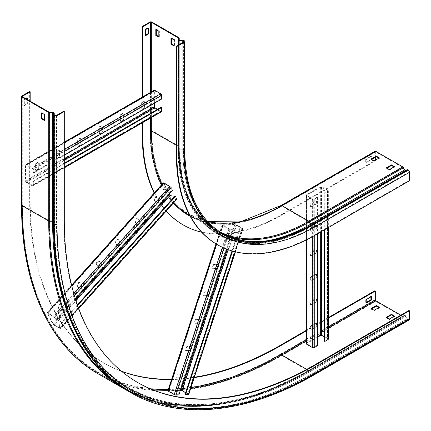 <?xml version="1.0" encoding="UTF-8"?>
<svg xmlns="http://www.w3.org/2000/svg" width="431" height="431" viewBox="0 0 431 431"><rect width="100%" height="100%" fill="white"/><g stroke="black" fill="none" stroke-linecap="round" stroke-linejoin="round"><path stroke-width="0.32" stroke-dasharray="2.15 1.62" d="M142.252 97.137L142.252 122.851M142.769 96.835L142.769 122.549M154.174 193.05A195.981 113.148 120 0 0 166.194 211.088M183.1 224.863A195.981 113.148 120 0 0 280.829 215.01L374.803 160.752L375.326 161.054L375.326 160.203M154.417 192.781A195.981 113.148 120 0 0 166.323 210.942M201.611 232.201A195.981 113.148 120 0 0 281.351 215.306L375.326 161.054M374.803 160.752L374.803 151.852A1.347 0.776 60 0 1 375.083 151.233M375.326 157.299L375.326 152.148A0.614 0.356 60 0 1 375.757 151.901L402.737 167.476A0.614 0.356 60 0 1 403.071 167.848L404.224 170.105A1.654 0.954 -120 0 0 405.948 171.182L407.36 170.369A0.921 0.528 60 0 1 407.823 170.412L408.065 170.552A1.223 0.706 60 0 1 408.933 172.055L408.933 180.454L409.45 180.756M149.956 22.035L149.956 130.545A1.347 0.776 180 0 1 151.863 130.545L178.843 146.125A1.347 0.776 180 0 1 179.237 146.675A1.347 0.776 180 0 1 179.231 146.739L179.01 148.205A0.921 0.528 0 0 0 179.005 148.248A0.921 0.528 0 0 0 179.926 148.781A186.219 107.513 120 0 0 311.602 224.804L405.576 170.547A0.921 0.528 -120 0 0 405.576 170.547L406.993 169.733L407.36 170.369L313.385 224.621A0.921 0.528 60 0 1 313.849 224.67L408.065 170.552M217.224 244.566A195.981 113.148 120 0 0 314.953 234.712L408.933 180.454M311.376 225.467A1.654 0.954 -120 0 0 311.974 225.44L405.948 171.182L405.576 170.547L311.602 224.804L405.576 170.547M378.833 158.177L379.35 158.479L374.156 161.48L371.123 159.729L371.646 159.427M393.988 166.926L394.51 167.228L389.312 170.229L386.284 168.478L386.801 168.176M371.425 156.55L366.231 159.551L366.231 163.053L371.425 160.052L371.425 156.55L370.908 156.254L370.908 159.75L365.709 162.751L365.709 159.249L370.908 156.254M176.376 145.295L178.321 146.421A0.614 0.356 180 0 1 178.499 146.702L178.278 148.167A1.654 0.954 0 0 0 178.272 148.248A1.654 0.954 0 0 0 179.926 149.201A186.742 107.815 120 0 0 311.974 225.44L407.36 170.369M156.324 29.707L156.324 29.109L159.357 30.86L159.357 36.861L158.834 36.56M171.484 38.461L171.484 37.858L174.512 39.609L174.512 45.611L173.995 45.309M145.586 35.062L145.064 35.358L145.064 29.356L148.097 27.611L148.097 28.209M370.908 159.75L371.425 160.052M365.709 162.751L366.231 163.053M365.709 159.249L366.231 159.551M148.097 27.611L148.614 27.907M145.064 35.358L145.586 35.66M145.064 29.356L145.586 29.658M174.512 39.609L173.995 39.911M171.484 37.858L170.962 38.16M174.512 45.611L173.995 45.912M159.357 30.86L158.834 31.161M156.324 29.109L155.806 29.41M159.357 36.861L158.834 37.158M389.312 169.625L389.312 170.229M386.284 167.88L386.284 168.478M394.51 166.63L394.51 167.228M374.156 160.876L374.156 161.48M371.123 159.125L371.123 159.729M379.35 157.875L379.35 158.479M161.129 95.089L32.772 169.2L32.772 172.853L161.129 98.742L161.129 95.089A0.614 0.356 -120 0 0 160.698 94.341L154.81 90.941A0.614 0.356 -120 0 0 154.373 91.194L154.373 103.241M32.772 172.853L33.289 173.149L33.289 169.502A1.347 0.776 -120 0 0 32.336 167.848L26.447 164.448A1.347 0.776 -120 0 0 25.774 164.383A1.347 0.776 -120 0 0 25.494 164.998L25.494 180.799A1.347 0.776 -120 0 0 26.447 182.453L32.336 185.853A1.347 0.776 -120 0 0 33.009 185.917A1.347 0.776 -120 0 0 33.289 185.303L33.289 181.65L32.772 181.354L32.772 185.001A0.614 0.356 -120 0 1 32.336 185.255L26.447 181.85A0.614 0.356 -120 0 1 26.016 181.101L26.016 165.299A0.614 0.356 -120 0 1 26.447 165.051L32.336 168.451A0.614 0.356 -120 0 1 32.772 169.2M154.136 90.273A1.347 0.776 -120 0 0 153.856 90.893L153.856 106.694A1.347 0.776 -120 0 0 154.81 108.343L160.698 111.742A1.347 0.776 -120 0 0 161.372 111.812M157.536 109.318L160.698 111.144A0.614 0.356 -120 0 0 161.129 110.896L161.129 107.244M64.3 163.15L32.772 181.354M64.3 163.748L33.289 181.65M120.077 116.295A2.144 1.239 -60 0 1 121.014 114.14A2.144 1.239 -60 0 1 122.663 113.563A2.144 1.239 -60 0 1 123.11 114.544L123.11 118.547A2.144 1.239 -60 0 1 122.172 120.702A2.144 1.239 -60 0 1 120.518 121.278A2.144 1.239 -60 0 1 120.077 120.297L120.077 116.295L120.599 116.596L120.599 120.594A2.144 1.239 120 0 0 121.041 121.574A2.144 1.239 120 0 0 122.695 121.003A2.144 1.239 120 0 0 123.627 118.843L123.627 114.845A2.144 1.239 120 0 0 123.185 113.865A2.144 1.239 120 0 0 121.531 114.436A2.144 1.239 120 0 0 120.599 116.596M141.298 104.043A2.144 1.239 -60 0 1 142.23 101.888A2.144 1.239 -60 0 1 143.884 101.312A2.144 1.239 -60 0 1 144.326 102.292L144.326 106.295A2.144 1.239 -60 0 1 143.394 108.45A2.144 1.239 -60 0 1 141.74 109.027A2.144 1.239 -60 0 1 141.298 108.041L141.298 104.043L141.815 104.345L141.815 108.343A2.144 1.239 120 0 0 142.262 109.323A2.144 1.239 120 0 0 143.911 108.752A2.144 1.239 120 0 0 144.848 106.592L144.848 102.594A2.144 1.239 120 0 0 144.407 101.614A2.144 1.239 120 0 0 142.753 102.185A2.144 1.239 120 0 0 141.815 104.345M98.855 128.546A2.144 1.239 -60 0 1 99.793 126.391A2.144 1.239 -60 0 1 101.447 125.814A2.144 1.239 -60 0 1 101.888 126.795L101.888 130.798A2.144 1.239 -60 0 1 100.951 132.953A2.144 1.239 -60 0 1 99.302 133.529A2.144 1.239 -60 0 1 98.855 132.549L98.855 128.546L99.378 128.847L99.378 132.845A2.144 1.239 120 0 0 99.82 133.825A2.144 1.239 120 0 0 101.474 133.254A2.144 1.239 120 0 0 102.406 131.094L102.406 127.097A2.144 1.239 120 0 0 101.964 126.116A2.144 1.239 120 0 0 100.31 126.687A2.144 1.239 120 0 0 99.378 128.847M77.639 140.797A2.144 1.239 -60 0 1 78.571 138.642A2.144 1.239 -60 0 1 80.225 138.065A2.144 1.239 -60 0 1 80.667 139.046L80.667 143.049A2.144 1.239 -60 0 1 79.735 145.204A2.144 1.239 -60 0 1 78.081 145.78A2.144 1.239 -60 0 1 77.639 144.8L77.639 140.797L78.156 141.099L78.156 145.096A2.144 1.239 120 0 0 78.598 146.077A2.144 1.239 120 0 0 80.252 145.506A2.144 1.239 120 0 0 81.19 143.345L81.19 139.348A2.144 1.239 120 0 0 80.742 138.367A2.144 1.239 120 0 0 79.094 138.938A2.144 1.239 120 0 0 78.156 141.099M56.418 153.048A2.144 1.239 -60 0 1 57.35 150.893A2.144 1.239 -60 0 1 59.004 150.317A2.144 1.239 -60 0 1 59.446 151.297L59.446 155.3A2.144 1.239 -60 0 1 58.514 157.455A2.144 1.239 -60 0 1 56.86 158.032A2.144 1.239 -60 0 1 56.418 157.051L56.418 153.048L56.935 153.35L56.935 157.347A2.144 1.239 120 0 0 57.382 158.328A2.144 1.239 120 0 0 59.031 157.757A2.144 1.239 120 0 0 59.968 155.596L59.968 151.599A2.144 1.239 120 0 0 59.521 150.618A2.144 1.239 120 0 0 57.873 151.189A2.144 1.239 120 0 0 56.935 153.35M35.197 165.299A2.144 1.239 -60 0 1 36.134 163.144A2.144 1.239 -60 0 1 37.783 162.568A2.144 1.239 -60 0 1 38.23 163.548L38.23 167.551A2.144 1.239 -60 0 1 37.292 169.706A2.144 1.239 -60 0 1 35.638 170.283A2.144 1.239 -60 0 1 35.197 169.302L35.197 165.299L35.714 165.601L35.714 169.599A2.144 1.239 120 0 0 36.161 170.579A2.144 1.239 120 0 0 37.809 170.008A2.144 1.239 120 0 0 38.747 167.848L38.747 163.85A2.144 1.239 120 0 0 38.305 162.87A2.144 1.239 120 0 0 36.651 163.441A2.144 1.239 120 0 0 35.714 165.601M64.3 155.246L33.289 173.149M161.129 98.742L161.652 99.044M316.904 197.182L313.741 199.003L313.741 347.224L316.904 345.398L316.904 197.182L317.426 197.479L314.264 199.305A1.347 0.776 180 0 1 312.356 199.305L306.468 195.906A1.347 0.776 180 0 1 306.075 195.356A1.347 0.776 180 0 1 306.468 194.807L320.152 186.903A1.347 0.776 180 0 1 322.059 186.903L327.948 190.303A1.347 0.776 180 0 1 328.341 190.858A1.347 0.776 180 0 1 327.948 191.407L324.785 193.228L324.268 192.932L324.268 216.34M313.741 199.003A0.614 0.356 180 0 1 312.879 199.003L306.985 195.604A0.614 0.356 180 0 1 306.985 195.103L320.669 187.205A0.614 0.356 180 0 1 321.537 187.205L327.425 190.604A0.614 0.356 180 0 1 327.425 191.105L324.268 192.932M313.741 347.224A0.614 0.356 180 0 1 312.879 347.224L306.985 343.825A0.614 0.356 180 0 1 306.985 343.324L317.426 337.301M316.904 345.398L317.426 345.7M306.075 343.572A1.347 0.776 180 0 1 306.468 343.022L320.152 335.124A1.347 0.776 180 0 1 322.059 335.124L327.948 338.524A1.347 0.776 180 0 1 328.341 339.073M324.268 336.999L327.425 338.825A0.614 0.356 180 0 1 327.425 339.321L324.268 341.147M324.268 217.493L324.268 229.933M324.785 193.228L324.785 216.039M324.785 217.192L324.785 229.637M311.575 230.86A2.144 1.239 -60 0 1 310.503 230.968A2.144 1.239 -60 0 1 310.18 229.249A2.144 1.239 -60 0 1 311.575 227.358L315.039 225.359A2.144 1.239 -60 0 1 316.112 225.251A2.144 1.239 -60 0 1 316.44 226.97A2.144 1.239 -60 0 1 315.039 228.861L311.575 230.86L312.098 231.161L315.562 229.157A2.144 1.239 120 0 0 316.963 227.272A2.144 1.239 120 0 0 316.634 225.553A2.144 1.239 120 0 0 315.562 225.661L312.098 227.66A2.144 1.239 120 0 0 310.697 229.551A2.144 1.239 120 0 0 311.026 231.264A2.144 1.239 120 0 0 312.098 231.161M311.575 206.357A2.144 1.239 -60 0 1 310.503 206.465A2.144 1.239 -60 0 1 310.18 204.747A2.144 1.239 -60 0 1 311.575 202.856L315.039 200.857A2.144 1.239 -60 0 1 316.112 200.749A2.144 1.239 -60 0 1 316.44 202.468A2.144 1.239 -60 0 1 315.039 204.359L311.575 206.357L312.098 206.659L315.562 204.655A2.144 1.239 120 0 0 316.963 202.769A2.144 1.239 120 0 0 316.634 201.051A2.144 1.239 120 0 0 315.562 201.158L312.098 203.157A2.144 1.239 120 0 0 310.697 205.043A2.144 1.239 120 0 0 311.026 206.761A2.144 1.239 120 0 0 312.098 206.659M311.575 255.362A2.144 1.239 -60 0 1 310.503 255.47A2.144 1.239 -60 0 1 310.18 253.751A2.144 1.239 -60 0 1 311.575 251.86L315.039 249.861A2.144 1.239 -60 0 1 316.112 249.754A2.144 1.239 -60 0 1 316.44 251.472A2.144 1.239 -60 0 1 315.039 253.363L311.575 255.362L312.098 255.664L315.562 253.665A2.144 1.239 120 0 0 316.963 251.774A2.144 1.239 120 0 0 316.634 250.055A2.144 1.239 120 0 0 315.562 250.163L312.098 252.162A2.144 1.239 120 0 0 310.697 254.053A2.144 1.239 120 0 0 311.026 255.772A2.144 1.239 120 0 0 312.098 255.664M311.575 279.864A2.144 1.239 -60 0 1 310.503 279.972A2.144 1.239 -60 0 1 310.18 278.254A2.144 1.239 -60 0 1 311.575 276.368L315.039 274.364A2.144 1.239 -60 0 1 316.112 274.261A2.144 1.239 -60 0 1 316.44 275.975A2.144 1.239 -60 0 1 315.039 277.866L311.575 279.864L312.098 280.166L315.562 278.167A2.144 1.239 120 0 0 316.963 276.276A2.144 1.239 120 0 0 316.634 274.558A2.144 1.239 120 0 0 315.562 274.666L312.098 276.664A2.144 1.239 120 0 0 310.697 278.555A2.144 1.239 120 0 0 311.026 280.274A2.144 1.239 120 0 0 312.098 280.166M311.575 304.367A2.144 1.239 -60 0 1 310.503 304.475A2.144 1.239 -60 0 1 310.18 302.756A2.144 1.239 -60 0 1 311.575 300.87L315.039 298.866A2.144 1.239 -60 0 1 316.112 298.764A2.144 1.239 -60 0 1 316.44 300.482A2.144 1.239 -60 0 1 315.039 302.368L311.575 304.367L312.098 304.669L315.562 302.67A2.144 1.239 120 0 0 316.963 300.779A2.144 1.239 120 0 0 316.634 299.06A2.144 1.239 120 0 0 315.562 299.168L312.098 301.167A2.144 1.239 120 0 0 310.697 303.058A2.144 1.239 120 0 0 311.026 304.776A2.144 1.239 120 0 0 312.098 304.669M311.575 328.875A2.144 1.239 -60 0 1 310.503 328.977A2.144 1.239 -60 0 1 310.18 327.258A2.144 1.239 -60 0 1 311.575 325.373L315.039 323.374A2.144 1.239 -60 0 1 316.112 323.266A2.144 1.239 -60 0 1 316.44 324.985A2.144 1.239 -60 0 1 315.039 326.87L311.575 328.875L312.098 329.171L315.562 327.172A2.144 1.239 120 0 0 316.963 325.281A2.144 1.239 120 0 0 316.634 323.568A2.144 1.239 120 0 0 315.562 323.67L312.098 325.669A2.144 1.239 120 0 0 310.697 327.56A2.144 1.239 120 0 0 311.026 329.279A2.144 1.239 120 0 0 312.098 329.171M317.426 197.479L317.426 220.289M317.426 221.442L317.426 233.888M374.803 290.769L374.803 299.669A1.347 0.776 -120 0 0 375.757 301.317L402.532 316.78A1.347 0.776 -120 0 0 403.206 316.844L404.655 315.977A0.921 0.528 60 0 1 404.661 315.977A0.921 0.528 60 0 1 405.118 316.02A0.921 0.528 60 0 1 405.582 316.51L406.961 318.929A1.654 0.954 -120 0 0 407.796 319.818L408.065 319.969A1.961 1.131 -120 0 0 409.046 320.066M400.787 315.169L402.532 316.176A0.614 0.356 -120 0 0 402.84 316.209L404.283 315.341A1.654 0.954 60 0 1 404.294 315.341A1.654 0.954 60 0 1 405.118 315.422A1.654 0.954 60 0 1 405.954 316.306L407.333 318.724A0.921 0.528 -120 0 0 407.796 319.215L408.065 319.371A1.223 0.706 -120 0 0 408.674 319.43A1.223 0.706 -120 0 0 408.933 318.87L408.933 310.471M21.943 95.941L21.943 204.456A366.118 211.379 120 0 0 280.829 353.926A1.347 0.776 -120 0 0 281.782 355.575L308.558 371.032A1.347 0.776 -120 0 0 309.232 371.102L403.211 316.839A1.347 0.776 -120 0 0 403.211 316.839L402.84 316.209L310.309 369.599A1.654 0.954 60 0 1 310.32 369.593A1.654 0.954 60 0 1 311.144 369.674A1.654 0.954 60 0 1 311.979 370.563L405.954 316.306L311.608 370.768L312.987 373.187A1.654 0.954 -120 0 0 313.822 374.07L314.091 374.227A1.961 1.131 -120 0 0 315.072 374.323M306.075 330.448L328.341 317.593M306.075 331.051L328.341 318.191M30.175 101.193L30.175 200.302A355.219 205.086 120 0 0 103.742 362.918A355.219 205.086 120 0 0 121.628 371.344M171.538 379.539A355.219 205.086 120 0 0 194.252 377.615M29.653 91.491L29.653 200.006A355.219 205.086 120 0 0 103.224 362.616A355.219 205.086 120 0 0 121.391 371.15M171.64 379.226A355.219 205.086 120 0 0 194.386 377.217M63.777 111.193L63.777 219.708A355.219 205.086 120 0 0 137.349 382.319A355.219 205.086 120 0 0 137.608 382.469M42.082 113.17L42.082 112.566L45.115 114.317L45.115 120.319L44.592 120.017M25.93 98.742L24.325 99.669L24.325 105.665L27.358 103.919L27.358 99.566M371.646 308.844L371.123 309.146L374.156 310.896L379.35 307.896L378.833 307.594M386.801 317.599L386.284 317.895L389.312 319.646L394.51 316.645L393.988 316.343M370.908 296.867L370.908 296.269L365.709 299.27L365.709 302.767L366.231 302.47M26.841 98.214L26.841 97.616L23.807 99.367L23.807 105.369L26.841 103.618L26.841 99.265M370.908 296.269L371.425 296.571M365.709 302.767L366.231 303.068M365.709 299.27L366.231 299.567M26.841 103.618L27.358 103.919M26.841 97.616L27.358 97.918M23.807 105.369L24.325 105.665M23.807 99.367L24.325 99.669M394.51 316.645L394.51 316.047M389.312 319.646L389.312 319.048M386.284 317.895L386.284 317.297M379.35 307.896L379.35 307.292M374.156 310.896L374.156 310.293M371.123 309.146L371.123 308.548M44.592 120.621L45.115 120.319M44.592 114.619L45.115 114.317M41.565 112.868L42.082 112.566M172.007 189.904L170.671 187.366L54.338 317.173L55.674 319.71L172.007 189.904L172.529 190.206L171.193 187.668A1.347 0.377 -138.1 0 0 169.836 186.354M170.671 187.366L163.893 183.31L169.701 194.451L176.204 198.449L176.457 198.352L175.121 195.814L176.974 198.653A1.347 0.377 -138.1 0 1 177.028 198.998A1.347 0.377 -138.1 0 1 176.424 198.863L60.092 328.67A1.347 0.377 -138.1 0 0 60.69 328.805A1.347 0.377 -138.1 0 0 60.642 328.454L59.306 325.917L58.783 325.62L59.871 328.255L53.369 324.257L47.561 313.116L54.338 317.173M55.674 319.71L56.192 320.012L54.856 317.475A1.347 0.377 -138.1 0 0 53.503 316.16L47.615 312.755A1.347 0.377 -138.1 0 0 47.011 312.626A1.347 0.377 -138.1 0 0 47.065 312.971L52.846 323.956A1.347 0.377 -138.1 0 0 54.204 325.27L60.092 328.67M163.947 182.954A1.347 0.377 -138.1 0 0 163.344 182.819A1.347 0.377 -138.1 0 0 163.397 183.17L169.178 194.149A1.347 0.377 -138.1 0 0 170.536 195.464L176.424 198.863M77.391 304.862L58.783 325.62M77.612 305.493L59.306 325.917M134.941 221.426A2.144 1.239 -60 0 1 135.447 218.964A2.144 1.239 -60 0 1 137.387 218.038A2.144 1.239 -60 0 1 137.688 218.361L139.154 221.141A2.144 1.239 -60 0 1 138.647 223.608A2.144 1.239 -60 0 1 136.708 224.529A2.144 1.239 -60 0 1 136.406 224.206L134.941 221.426L135.463 221.728L136.923 224.508A2.144 1.239 120 0 0 137.23 224.831A2.144 1.239 120 0 0 139.17 223.91A2.144 1.239 120 0 0 139.671 221.442L138.211 218.662A2.144 1.239 120 0 0 137.909 218.339A2.144 1.239 120 0 0 135.964 219.266A2.144 1.239 120 0 0 135.463 221.728M154.174 199.968A2.144 1.239 -60 0 1 154.681 197.506A2.144 1.239 -60 0 1 156.62 196.579A2.144 1.239 -60 0 1 156.922 196.902L158.387 199.682A2.144 1.239 -60 0 1 157.881 202.15A2.144 1.239 -60 0 1 155.941 203.071A2.144 1.239 -60 0 1 155.639 202.748L154.174 199.968L154.691 200.27L156.157 203.049A2.144 1.239 120 0 0 156.458 203.373A2.144 1.239 120 0 0 158.403 202.446A2.144 1.239 120 0 0 158.904 199.984L157.439 197.204A2.144 1.239 120 0 0 157.137 196.881A2.144 1.239 120 0 0 155.198 197.802A2.144 1.239 120 0 0 154.691 200.27M115.713 242.885A2.144 1.239 -60 0 1 116.214 240.423A2.144 1.239 -60 0 1 118.153 239.496A2.144 1.239 -60 0 1 118.455 239.819L119.92 242.599A2.144 1.239 -60 0 1 119.419 245.067A2.144 1.239 -60 0 1 117.474 245.993A2.144 1.239 -60 0 1 117.173 245.665L115.713 242.885L116.23 243.186L117.695 245.966A2.144 1.239 120 0 0 117.997 246.29A2.144 1.239 120 0 0 119.937 245.368A2.144 1.239 120 0 0 120.443 242.901L118.978 240.121A2.144 1.239 120 0 0 118.676 239.798A2.144 1.239 120 0 0 116.736 240.724A2.144 1.239 120 0 0 116.23 243.186M96.479 264.348A2.144 1.239 -60 0 1 96.98 261.881A2.144 1.239 -60 0 1 98.925 260.954A2.144 1.239 -60 0 1 99.227 261.278L100.687 264.063A2.144 1.239 -60 0 1 100.186 266.525A2.144 1.239 -60 0 1 98.246 267.452A2.144 1.239 -60 0 1 97.945 267.128L96.479 264.348L96.997 264.645L98.462 267.425A2.144 1.239 120 0 0 98.764 267.748A2.144 1.239 120 0 0 100.703 266.827A2.144 1.239 120 0 0 101.21 264.359L99.744 261.579A2.144 1.239 120 0 0 99.442 261.256A2.144 1.239 120 0 0 97.503 262.183A2.144 1.239 120 0 0 96.997 264.645M77.246 285.807A2.144 1.239 -60 0 1 77.752 283.339A2.144 1.239 -60 0 1 79.692 282.418A2.144 1.239 -60 0 1 79.994 282.741L81.459 285.521A2.144 1.239 -60 0 1 80.953 287.983A2.144 1.239 -60 0 1 79.013 288.91A2.144 1.239 -60 0 1 78.711 288.587L77.246 285.807L77.763 286.103L79.229 288.883A2.144 1.239 120 0 0 79.53 289.206A2.144 1.239 120 0 0 81.475 288.285A2.144 1.239 120 0 0 81.976 285.818L80.511 283.038A2.144 1.239 120 0 0 80.209 282.714A2.144 1.239 120 0 0 78.27 283.641A2.144 1.239 120 0 0 77.763 286.103M58.013 307.265A2.144 1.239 -60 0 1 58.519 304.798A2.144 1.239 -60 0 1 60.459 303.877A2.144 1.239 -60 0 1 60.76 304.2L62.226 306.98A2.144 1.239 -60 0 1 61.719 309.442A2.144 1.239 -60 0 1 59.78 310.368A2.144 1.239 -60 0 1 59.478 310.045L58.013 307.265L58.535 307.562L60.001 310.342A2.144 1.239 120 0 0 60.302 310.67A2.144 1.239 120 0 0 62.242 309.744A2.144 1.239 120 0 0 62.743 307.276L61.283 304.496A2.144 1.239 120 0 0 60.981 304.173A2.144 1.239 120 0 0 59.036 305.1A2.144 1.239 120 0 0 58.535 307.562M75.333 298.656L56.192 320.012M232.6 229.001L229.739 229.114L175.487 394.764L178.353 394.651L232.6 229.001L233.123 229.303L230.256 229.416A1.347 0.377 -161.9 0 1 228.441 228.899L222.552 225.499A1.347 0.377 -161.9 0 1 222.132 225.041A1.347 0.377 -161.9 0 1 222.461 224.912L234.863 224.432A1.347 0.377 -161.9 0 1 236.678 224.944L242.572 228.349A1.347 0.377 -161.9 0 1 242.987 228.802A1.347 0.377 -161.9 0 1 242.658 228.931L239.792 229.044L239.275 228.742L232.013 250.917M229.739 229.114L222.832 225.273L235.385 224.729L242.098 228.365L239.275 228.742M175.487 394.764L168.586 390.922L180.363 390.411M178.353 394.651L178.876 394.952M167.885 390.696A1.347 0.377 -161.9 0 1 168.214 390.561L180.616 390.082A1.347 0.377 -161.9 0 1 182.432 390.599L188.32 393.999A1.347 0.377 -161.9 0 1 188.74 394.451M185.578 392.706L188.04 394.22L185.028 394.392M239.792 229.044L232.578 251.084M212.817 268.324A2.144 1.239 -60 0 1 212.386 268.227A2.144 1.239 -60 0 1 212.214 266.083A2.144 1.239 -60 0 1 214.099 264.413L217.24 264.289A2.144 1.239 -60 0 1 217.671 264.392A2.144 1.239 -60 0 1 217.838 266.536A2.144 1.239 -60 0 1 215.958 268.201L212.817 268.324L213.334 268.626L216.475 268.502A2.144 1.239 120 0 0 218.361 266.832A2.144 1.239 120 0 0 218.188 264.688A2.144 1.239 120 0 0 217.757 264.591L214.616 264.715A2.144 1.239 120 0 0 212.736 266.38A2.144 1.239 120 0 0 212.903 268.524A2.144 1.239 120 0 0 213.334 268.626M221.787 240.94A2.144 1.239 -60 0 1 221.356 240.843A2.144 1.239 -60 0 1 221.184 238.699A2.144 1.239 -60 0 1 223.064 237.028L226.205 236.905A2.144 1.239 -60 0 1 226.636 237.007A2.144 1.239 -60 0 1 226.808 239.151A2.144 1.239 -60 0 1 224.923 240.816L221.787 240.94L222.304 241.241L225.445 241.118A2.144 1.239 120 0 0 227.326 239.447A2.144 1.239 120 0 0 227.159 237.303A2.144 1.239 120 0 0 226.728 237.206L223.587 237.33A2.144 1.239 120 0 0 221.701 238.995A2.144 1.239 120 0 0 221.873 241.139A2.144 1.239 120 0 0 222.304 241.241M203.847 295.709A2.144 1.239 -60 0 1 203.416 295.612A2.144 1.239 -60 0 1 203.249 293.468A2.144 1.239 -60 0 1 205.129 291.798L208.27 291.674A2.144 1.239 -60 0 1 208.701 291.776A2.144 1.239 -60 0 1 208.873 293.92A2.144 1.239 -60 0 1 206.988 295.585L203.847 295.709L204.369 296.011L207.51 295.887A2.144 1.239 120 0 0 209.391 294.217A2.144 1.239 120 0 0 209.218 292.078A2.144 1.239 120 0 0 208.787 291.976L205.652 292.099A2.144 1.239 120 0 0 203.766 293.764A2.144 1.239 120 0 0 203.938 295.908A2.144 1.239 120 0 0 204.369 296.011M194.882 323.094A2.144 1.239 -60 0 1 194.451 322.997A2.144 1.239 -60 0 1 194.279 320.853A2.144 1.239 -60 0 1 196.164 319.182L199.3 319.059A2.144 1.239 -60 0 1 199.731 319.161A2.144 1.239 -60 0 1 199.903 321.305A2.144 1.239 -60 0 1 198.023 322.975L194.882 323.094L195.399 323.395L198.54 323.272A2.144 1.239 120 0 0 200.42 321.601A2.144 1.239 120 0 0 200.253 319.463A2.144 1.239 120 0 0 199.822 319.36L196.681 319.484A2.144 1.239 120 0 0 194.801 321.154A2.144 1.239 120 0 0 194.968 323.293A2.144 1.239 120 0 0 195.399 323.395M185.912 350.478A2.144 1.239 -60 0 1 185.481 350.381A2.144 1.239 -60 0 1 185.314 348.237A2.144 1.239 -60 0 1 187.194 346.567L190.335 346.443A2.144 1.239 -60 0 1 190.766 346.546A2.144 1.239 -60 0 1 190.933 348.69A2.144 1.239 -60 0 1 189.053 350.36L185.912 350.478L186.434 350.78L189.57 350.656A2.144 1.239 120 0 0 191.456 348.986A2.144 1.239 120 0 0 191.283 346.847A2.144 1.239 120 0 0 190.852 346.745L187.711 346.869A2.144 1.239 120 0 0 185.831 348.539A2.144 1.239 120 0 0 186.003 350.678A2.144 1.239 120 0 0 186.434 350.78M176.947 377.863A2.144 1.239 -60 0 1 176.516 377.766A2.144 1.239 -60 0 1 176.344 375.622A2.144 1.239 -60 0 1 178.224 373.952L181.365 373.828A2.144 1.239 -60 0 1 181.796 373.93A2.144 1.239 -60 0 1 181.968 376.074A2.144 1.239 -60 0 1 180.083 377.745L176.947 377.863L177.464 378.165L180.605 378.041A2.144 1.239 120 0 0 182.485 376.376A2.144 1.239 120 0 0 182.318 374.232A2.144 1.239 120 0 0 181.887 374.13L178.746 374.253A2.144 1.239 120 0 0 176.861 375.924A2.144 1.239 120 0 0 177.033 378.062A2.144 1.239 120 0 0 177.464 378.165M233.123 229.303L226.641 249.096M280.829 215.01L281.351 215.306M403.464 167.691L309.092 222.105L310.25 224.357A1.654 0.954 -120 0 0 310.913 225.197M404.623 169.949L310.25 224.357A186.634 107.755 120 0 1 178.278 148.167L178.278 45.088L178.272 148.248C176.134 231.248 241.166 268.793 311.974 225.44L313.385 224.621C277.623 244.625 247.028 247.685 221.615 233.807A184.468 106.505 120 0 0 313.849 224.67L407.823 170.412M315.476 235.008L314.953 234.712M179.926 44.134L179.926 149.201L182.76 149.201A0.921 0.528 180 0 1 183.407 149.358L183.649 149.498A184.468 106.505 120 0 0 221.857 233.947A184.468 106.505 120 0 0 314.091 224.81A1.223 0.706 60 0 1 314.953 226.307L408.933 172.055M311.974 225.44L405.948 171.182L311.974 225.44M190.173 216.335A185.082 106.856 120 0 0 281.351 206.406A0.614 0.356 60 0 1 281.782 206.158L308.763 221.733L402.737 167.476M178.321 39.361L178.321 146.421A184.468 106.505 120 0 0 216.529 230.871A184.468 106.505 120 0 0 308.763 221.733A0.614 0.356 60 0 1 309.092 222.105A184.689 106.629 120 0 1 178.499 146.702L178.499 38.192M375.449 151.868L281.475 206.126C245.697 226.146 215.058 229.2 189.548 215.295A184.468 106.505 120 0 0 281.782 206.158L375.757 151.901M281.351 206.406L375.326 152.148M183.649 150.5L183.649 149.498A1.223 0.706 180 0 1 184.01 149.999A1.223 0.706 180 0 1 183.649 150.5A185.691 107.211 120 0 0 314.953 226.307M183.407 42.125L183.407 149.358A184.468 106.505 120 0 0 221.615 233.807L221.857 233.947C197.199 218.937 184.581 190.955 184.01 149.999L184.01 41.484M182.76 42.502L182.76 149.201A184.737 106.656 120 0 0 313.385 224.621M162.002 184.323A184.468 106.505 120 0 0 173.903 202.484M161.404 184.985A185.082 106.856 120 0 0 173.397 203.044M151.346 91.884L151.346 117.598M150.478 92.385L150.478 118.099M149.956 130.545A185.082 106.856 120 0 0 280.829 206.104L374.803 151.852M280.829 206.104A1.347 0.776 60 0 1 281.109 205.49M184.172 40.686L184.172 149.196A183.735 106.08 120 0 0 222.224 233.311L221.981 233.171A183.735 106.08 120 0 0 222.105 233.241L221.981 233.171A183.735 106.08 120 0 1 183.929 149.056L184.172 149.196A1.961 1.131 180 0 1 184.743 149.999M179.926 40.266L179.926 148.781L182.76 148.781A184.22 106.36 120 0 0 313.019 223.985M182.76 40.266L182.76 148.781A1.654 0.954 180 0 1 183.929 149.056L183.929 40.546M179.01 39.781L179.01 148.205A186.16 107.481 120 0 0 267.101 240.789M178.843 37.61L178.843 146.125A183.735 106.08 120 0 0 216.895 230.235C192.366 215.311 179.813 187.458 179.237 146.675L179.237 40.088L179.231 146.739A184.215 106.355 120 0 0 224.95 234.776M151.863 22.035L151.863 130.545A183.735 106.08 120 0 0 189.915 214.654L216.895 230.235A183.735 106.08 120 0 0 219.611 231.711M207.553 221.475L189.915 214.654A183.735 106.08 120 0 0 207.602 221.529M161.129 110.896L32.772 185.001M64.3 167.4L33.289 185.303M160.698 111.742L32.336 185.853M154.81 108.343L26.447 182.453M153.856 106.694L25.494 180.799M153.856 90.893L25.494 164.998M64.3 142.596L26.447 164.448M64.3 149.395L32.336 167.848M64.3 151.599L33.289 169.502M160.698 94.341L32.336 168.451M154.81 90.941L26.447 165.051M154.373 91.194L26.016 165.299M64.3 159.001L26.016 181.101M64.3 159.998L26.447 181.85M160.698 111.144L32.336 185.255M144.848 102.594L144.326 102.292M141.815 108.343L141.298 108.041M144.848 106.592L144.326 106.295M123.627 114.845L123.11 114.544M120.599 120.594L120.077 120.297M123.627 118.843L123.11 118.547M102.406 127.097L101.888 126.795M102.406 131.094L101.888 130.798M99.378 132.845L98.855 132.549M81.19 139.348L80.667 139.046M81.19 143.345L80.667 143.049M78.156 145.096L77.639 144.8M59.968 151.599L59.446 151.297M59.968 155.596L59.446 155.3M56.935 157.347L56.418 157.051M38.747 163.85L38.23 163.548M38.747 167.848L38.23 167.551M35.714 169.599L35.197 169.302M327.425 191.105L327.425 339.321M327.948 191.407L327.948 214.218M327.948 215.371L327.948 227.81M327.948 190.303L327.948 338.524M322.059 186.903L322.059 335.124M320.152 186.903L320.152 335.124M306.468 194.807L306.468 343.022M306.468 195.906L306.468 239.873M312.356 199.305L312.356 223.215M312.356 224.368L312.356 236.77M314.264 199.305L314.264 222.116M314.264 223.269L314.264 235.703M312.879 199.003L312.879 347.224M306.985 195.604L306.985 343.825M306.985 195.103L306.985 343.324M320.669 187.205L320.669 218.415M320.669 219.568L320.669 232.007M321.537 187.205L321.537 217.914M321.537 219.067L321.537 231.512M327.425 190.604L327.425 338.825M312.098 203.157L311.575 202.856M315.562 204.655L315.039 204.359M315.562 201.158L315.039 200.857M312.098 227.66L311.575 227.358M315.562 229.157L315.039 228.861M315.562 225.661L315.039 225.359M312.098 252.162L311.575 251.86M315.562 250.163L315.039 249.861M315.562 253.665L315.039 253.363M312.098 276.664L311.575 276.368M315.562 274.666L315.039 274.364M315.562 278.167L315.039 277.866M312.098 301.167L311.575 300.87M315.562 299.168L315.039 298.866M315.562 302.67L315.039 302.368M312.098 325.669L311.575 325.373M315.562 323.67L315.039 323.374M315.562 327.172L315.039 326.87M53.498 221.636A0.921 0.528 180 0 1 53.525 221.755A364.987 210.727 120 0 0 311.608 370.768A0.921 0.528 60 0 0 311.144 370.277A0.921 0.528 60 0 0 310.686 370.229L404.661 315.977L404.283 315.341L310.309 369.599A364.47 210.43 120 0 1 52.593 220.801A1.654 0.954 180 0 1 53.773 221.081A1.654 0.954 180 0 1 54.258 221.755A1.654 0.954 180 0 1 54.258 221.766L54.236 223.371A0.921 0.528 0 0 0 54.236 223.377A0.921 0.528 0 0 0 54.505 223.754L54.769 223.904A1.223 0.706 0 0 0 56.504 223.904A365.51 211.028 120 0 0 314.953 373.127L408.933 318.87M119.915 385.718A367.061 211.923 120 0 0 309.237 371.096A1.347 0.776 -120 0 0 309.237 371.096L310.681 370.234A0.921 0.528 60 0 1 310.686 370.229C243.095 409.563 176.15 416.141 128.788 388.342C81.033 361.226 53.255 299.96 53.525 221.755L53.525 221.76A0.921 0.528 180 0 1 53.525 221.76L53.498 223.371A366.97 211.874 120 0 0 312.987 373.187L406.961 318.929L313.359 372.982A0.921 0.528 -120 0 0 313.822 373.472L407.796 319.215M52.593 112.286L52.593 220.801L49.678 220.817A366.549 211.626 120 0 0 308.865 370.461A0.614 0.356 -120 0 0 308.865 370.461L402.84 316.209M29.653 200.006L30.175 200.302M64.3 220.004L63.777 219.708M54.505 115.239L54.505 223.754A366.733 211.734 120 0 0 130.458 391.634A366.733 211.734 120 0 0 313.822 373.472L314.091 373.629A1.223 0.706 -120 0 0 314.7 373.688A1.223 0.706 -120 0 0 314.953 373.127M54.769 115.395L54.769 223.904A366.733 211.734 120 0 0 130.722 391.79A366.733 211.734 120 0 0 314.091 373.629L408.065 319.371M404.294 315.341L310.32 369.593C242.879 408.836 176.22 415.339 129.16 387.701C81.696 360.763 53.994 299.782 54.258 221.755L54.258 221.766A364.47 210.43 120 0 0 311.979 370.563L313.359 372.982A366.458 211.573 120 0 1 54.236 223.371C53.956 302.066 81.949 364.071 130.458 391.634L130.722 391.79C178.935 420.063 246.688 413.281 314.7 373.688L408.674 319.43M306.678 369.345L308.558 370.434A0.614 0.356 -120 0 0 308.865 370.466C240.864 410.043 173.235 416.777 125.195 388.595A366.733 211.734 120 0 0 308.558 370.434L402.532 316.176M306.075 340.953L328.341 328.093M306.075 339.951L328.341 327.097M22.283 96.49L22.283 205.005C22.008 283.684 49.991 345.624 98.419 373.138A366.733 211.734 120 0 1 22.466 205.253L22.466 204.752A0.614 0.356 0 0 0 22.466 205.253L49.236 220.715A0.614 0.356 0 0 0 49.678 220.817L49.678 112.302M49.236 112.2L49.236 220.715A366.733 211.734 120 0 0 125.195 388.595L98.419 373.138A366.733 211.734 120 0 0 152.698 389.764M168.015 390.303A366.733 211.734 120 0 0 190.696 388.482M22.466 204.752A366.118 211.379 120 0 0 150.23 388.751M168.284 389.484A366.118 211.379 120 0 0 190.987 387.593M56.504 115.395L56.504 223.904M130.356 392.425A367.465 212.16 120 0 0 314.091 374.227L408.065 319.969M130.221 392.35A367.465 212.16 120 0 0 313.822 374.07L407.796 319.818M66.821 310.579A364.987 210.727 120 0 0 310.681 370.234L404.655 315.977M124.823 389.231A367.465 212.16 120 0 0 308.558 371.032L402.532 316.78M98.052 373.774A367.465 212.16 120 0 0 281.782 355.575L375.757 301.317M280.829 353.926L374.803 299.669M21.943 204.456A1.347 0.776 0 0 0 21.55 205.005M176.457 198.352L60.119 328.153M78.652 308.359L60.642 328.454M170.536 195.464L54.204 325.27M169.178 194.149L52.846 323.956M163.397 183.17L47.065 312.971M71.751 285.828L47.615 312.755M73.793 293.516L53.503 316.16M74.418 295.65L54.856 317.475M170.056 186.768L53.724 316.575M164.168 183.369L47.83 313.175M163.915 183.466L47.582 313.272M75.587 299.459L53.369 324.257M75.888 300.407L53.983 324.85M176.204 198.449L59.871 328.255M157.439 197.204L156.922 196.902M156.157 203.049L155.639 202.748M158.904 199.984L158.387 199.682M138.211 218.662L137.688 218.361M136.923 224.508L136.406 224.206M139.671 221.442L139.154 221.141M118.978 240.121L118.455 239.819M120.443 242.901L119.92 242.599M117.695 245.966L117.173 245.665M99.744 261.579L99.227 261.278M101.21 264.359L100.687 264.063M98.462 267.425L97.945 267.128M80.511 283.038L79.994 282.741M81.976 285.818L81.459 285.521M79.229 288.883L78.711 288.587M61.283 304.496L60.76 304.2M62.743 307.276L62.226 306.98M60.001 310.342L59.478 310.045M242.141 228.629L187.894 394.284M242.658 228.931L235.181 251.769M242.572 228.349L188.32 393.999M236.678 224.944L182.432 390.599M234.863 224.432L180.616 390.082M222.461 224.912L168.214 390.561M222.552 225.499L216.454 244.118M228.441 228.899L222.418 247.292M230.256 229.416L224.147 248.073M228.909 228.877L174.663 394.527M223.021 225.478L168.774 391.127M222.983 225.214L168.731 390.863M235.385 224.729L227.32 249.355M236.21 224.966L228.123 249.651M242.098 228.365L187.851 394.015M223.587 237.33L223.064 237.028M225.445 241.118L224.923 240.816M226.728 237.206L226.205 236.905M214.616 264.715L214.099 264.413M216.475 268.502L215.958 268.201M217.757 264.591L217.24 264.289M205.652 292.099L205.129 291.798M208.787 291.976L208.27 291.674M207.51 295.887L206.988 295.585M196.681 319.484L196.164 319.182M199.822 319.36L199.3 319.059M198.54 323.272L198.023 322.975M187.711 346.869L187.194 346.567M190.852 346.745L190.335 346.443M189.57 350.656L189.053 350.36M178.746 374.253L178.224 373.952M181.887 374.13L181.365 373.828M180.605 378.041L180.083 377.745M189.629 215.338L216.529 230.871C191.73 215.737 179.054 187.668 178.504 146.675L178.504 38.16M179.005 39.733L179.005 148.248C177.017 230.806 241.107 267.807 311.602 224.804M64.3 167.858L33.009 185.917M64.3 142.144L25.774 164.383M154.503 90.909L26.14 165.019M161.005 111.176L32.643 185.282M144.407 101.614L143.884 101.312M142.262 109.323L141.74 109.027M123.185 113.865L122.663 113.563M121.041 121.574L120.518 121.278M99.82 133.825L99.302 133.529M101.964 126.116L101.447 125.814M78.598 146.077L78.081 145.78M80.742 138.367L80.225 138.065M57.382 158.328L56.86 158.032M59.521 150.618L59.004 150.317M36.161 170.579L35.638 170.283M38.305 162.87L37.783 162.568M328.341 190.858L328.341 213.986M328.341 215.139L328.341 227.579M306.075 195.356L306.075 240.072M306.807 195.356L306.807 343.572M327.608 190.858L327.608 339.073M311.026 206.761L310.503 206.465M316.634 201.051L316.112 200.749M311.026 231.264L310.503 230.968M316.634 225.553L316.112 225.251M316.634 250.055L316.112 249.754M311.026 255.772L310.503 255.47M316.634 274.558L316.112 274.261M311.026 280.274L310.503 279.972M316.634 299.06L316.112 298.764M311.026 304.776L310.503 304.475M316.634 323.568L316.112 323.266M311.026 329.279L310.503 328.977M103.224 362.616L103.742 362.918M137.349 382.319L137.866 382.62M127.474 390.718L166.781 404.343L211.309 405.544L259.381 394.311L309.232 371.102L403.206 316.844M78.76 308.644L60.69 328.805M71.594 285.193L47.011 312.626M163.893 183.31L47.561 313.116M176.478 198.508L60.146 328.314M157.137 196.881L156.62 196.579M156.458 203.373L155.941 203.071M137.909 218.339L137.387 218.038M137.23 224.831L136.708 224.529M117.997 246.29L117.474 245.993M118.676 239.798L118.153 239.496M98.764 267.748L98.246 267.452M99.442 261.256L98.925 260.954M79.53 289.206L79.013 288.91M80.209 282.714L79.692 282.418M60.302 310.67L59.78 310.368M60.981 304.173L60.459 303.877M242.987 228.802L235.445 251.833M222.132 225.041L215.979 243.838M222.832 225.273L168.586 390.922M242.287 228.57L188.04 394.22M221.873 241.139L221.356 240.843M227.159 237.303L226.636 237.007M212.903 268.524L212.386 268.227M218.188 264.688L217.671 264.392M209.218 292.078L208.701 291.776M203.938 295.908L203.416 295.612M200.253 319.463L199.731 319.161M194.968 323.293L194.451 322.997M191.283 346.847L190.766 346.546M186.003 350.678L185.481 350.381M182.318 374.232L181.796 373.93M177.033 378.062L176.516 377.766"/><path stroke-width="0.65" d="M179.237 38.16L179.237 40.088L179.231 38.23L178.499 38.192A0.614 0.356 180 0 0 178.321 37.912L151.346 22.331A0.614 0.356 180 0 0 150.478 22.331L142.769 26.781L142.252 26.485L149.956 22.035A1.347 0.776 180 0 1 151.863 22.035L178.843 37.61A1.347 0.776 180 0 1 179.237 38.16A1.347 0.776 180 0 1 179.231 38.23L179.01 39.69A0.921 0.528 0 0 0 179.005 39.733A0.921 0.528 0 0 0 179.926 40.266L182.76 40.266A1.654 0.954 180 0 1 183.929 40.546L184.172 40.686A1.961 1.131 180 0 1 184.743 41.484A1.961 1.131 180 0 1 184.172 42.286L176.893 46.483L176.893 154.998A195.981 113.148 120 0 0 217.483 244.716A195.981 113.148 120 0 0 315.476 235.008L409.45 180.756L409.45 172.352A1.961 1.131 60 0 0 408.065 169.954L407.823 169.814A1.654 0.954 60 0 0 406.993 169.733L313.019 223.985A1.654 0.954 60 0 1 313.849 224.066L407.823 169.814M176.893 46.483L176.376 46.187L176.376 154.697A195.981 113.148 120 0 0 216.965 244.415A195.981 113.148 120 0 0 217.224 244.566M178.499 38.192L178.278 39.652A1.654 0.954 0 0 0 178.272 39.733A1.654 0.954 0 0 0 179.926 40.692L182.76 40.692A0.921 0.528 180 0 1 183.407 40.843L183.649 40.983A1.223 0.706 180 0 1 184.01 41.484A1.223 0.706 180 0 1 183.649 41.985L176.376 46.187M142.252 26.485L142.252 97.137M142.252 122.851L142.252 134.995A195.981 113.148 120 0 0 154.174 193.05M142.769 26.781L142.769 96.835M142.769 122.549L142.769 135.296A195.981 113.148 120 0 0 154.417 192.781M166.194 211.088A195.981 113.148 120 0 0 182.841 224.713A195.981 113.148 120 0 0 183.1 224.863M166.323 210.942A195.981 113.148 120 0 0 183.358 225.014A195.981 113.148 120 0 0 201.611 232.201M375.326 160.203L375.326 157.299M207.553 221.475L242.481 220.995L281.109 205.49L375.083 151.233A1.347 0.776 60 0 1 375.757 151.303L402.737 166.878A1.347 0.776 60 0 1 403.464 167.691L404.623 169.949A0.921 0.528 -120 0 0 405.576 170.552M371.646 159.427L376.322 156.728L378.833 158.177M386.801 168.176L391.477 165.477L393.988 166.926M155.806 29.41L155.806 35.412L158.834 37.158L158.834 31.161L155.806 29.41M170.962 38.16L170.962 44.161L173.995 45.912L173.995 39.911L170.962 38.16M148.614 27.907L145.586 29.658L145.586 35.66L148.614 33.909L148.614 27.907M371.123 159.125L374.156 160.876L379.35 157.875L376.322 156.124L371.123 159.125M386.284 167.88L389.312 169.625L394.51 166.63L391.477 164.879L386.284 167.88M158.834 36.56L156.324 35.11L156.324 29.707M173.995 45.309L171.484 43.86L171.484 38.461M148.097 28.209L148.097 33.607L145.586 35.062M148.097 33.607L148.614 33.909M171.484 43.86L170.962 44.161M156.324 35.11L155.806 35.412M391.477 164.879L391.477 165.477M376.322 156.124L376.322 156.728M64.3 155.246L161.652 99.044L161.652 95.391A1.347 0.776 -120 0 0 160.698 93.742L154.81 90.343A1.347 0.776 -120 0 0 154.136 90.273L64.3 142.144M154.373 103.241L154.373 106.996A0.614 0.356 -120 0 0 154.81 107.745L157.536 109.318M64.3 167.858L161.372 111.812A1.347 0.776 -120 0 0 161.652 111.193L161.652 107.545L161.129 107.244L64.3 163.15M161.652 107.545L64.3 163.748M317.426 233.888L317.426 345.7L314.264 347.526A1.347 0.776 180 0 1 312.356 347.526L306.468 344.121A1.347 0.776 180 0 1 306.075 343.572L306.075 240.072M317.426 337.301L320.669 335.42A0.614 0.356 180 0 1 321.537 335.42L324.268 336.999M328.341 227.579L328.341 339.073A1.347 0.776 180 0 1 327.948 339.623L324.785 341.449L324.268 341.147L324.268 229.933M324.268 216.34L324.268 217.493M324.785 216.039L324.785 217.192M324.785 229.637L324.785 341.449M317.426 220.289L317.426 221.442M30.175 101.193L30.175 91.792L29.653 91.491L21.943 95.941A1.347 0.776 0 0 0 21.55 96.49A1.347 0.776 0 0 0 21.943 97.04L48.719 112.502A1.347 0.776 0 0 0 49.684 112.728L52.598 112.712A0.921 0.528 180 0 1 53.255 112.868A0.921 0.528 180 0 1 53.525 113.245L53.498 114.856A1.654 0.954 0 0 0 53.498 114.861A1.654 0.954 0 0 0 53.983 115.54L54.252 115.691A1.961 1.131 0 0 0 57.021 115.691L64.3 111.494L63.777 111.193L56.504 115.395A1.223 0.706 0 0 1 54.769 115.395L54.505 115.239A0.921 0.528 0 0 1 54.236 114.861L54.258 113.251A1.654 0.954 180 0 1 54.258 113.251L54.258 113.245A1.654 0.954 180 0 0 53.773 112.566A1.654 0.954 180 0 0 52.593 112.286L49.678 112.302A0.614 0.356 0 0 1 49.236 112.2L22.466 96.743A0.614 0.356 0 0 1 22.466 96.242L22.466 96.743M54.236 114.861L53.498 114.856L53.498 223.371A1.654 0.954 0 0 0 53.498 223.377A1.654 0.954 0 0 0 53.983 224.05L54.252 224.206A367.465 212.16 120 0 0 130.356 392.425C178.865 420.866 246.904 414.008 315.072 374.323L409.046 320.066A1.961 1.131 -120 0 0 409.45 319.172L409.45 310.773L408.933 310.471L314.953 364.728A355.219 205.086 120 0 1 137.608 382.469M328.341 317.593L374.803 290.769L375.326 291.07L375.326 299.971A0.614 0.356 -120 0 0 375.757 300.719L400.787 315.169M194.386 377.217A355.219 205.086 120 0 0 280.829 345.026L306.075 330.448M194.252 377.615A355.219 205.086 120 0 0 281.351 345.323L306.075 331.051M328.341 318.191L375.326 291.07M121.628 371.344A355.219 205.086 120 0 0 171.538 379.539M121.391 371.15A355.219 205.086 120 0 0 171.64 379.226M30.175 91.792L22.466 96.242M64.3 111.494L64.3 220.004A355.219 205.086 120 0 0 137.866 382.62A355.219 205.086 120 0 0 315.476 365.025L409.45 310.773M379.35 307.292L376.322 305.547L371.123 308.548L374.156 310.293L379.35 307.292M394.51 316.047L391.477 314.296L386.284 317.297L389.312 319.048L394.51 316.047M371.425 300.068L371.425 296.571L366.231 299.567L366.231 303.068L371.425 300.068L370.908 299.771L370.908 296.867M44.592 120.017L42.082 118.568L42.082 113.17M27.358 99.566L27.358 97.918L25.93 98.742M378.833 307.594L376.322 306.145L371.646 308.844M393.988 316.343L391.477 314.894L386.801 317.599M366.231 302.47L370.908 299.771M44.592 114.619L44.592 120.621L41.565 118.87L41.565 112.868L44.592 114.619M26.841 99.265L26.841 98.214M391.477 314.894L391.477 314.296M376.322 306.145L376.322 305.547M41.565 118.87L42.082 118.568M73.793 293.516L169.836 186.354L163.947 182.954L71.751 285.828M175.121 195.814L77.391 304.862M175.638 196.116L77.612 305.493M172.529 190.206L75.333 298.656M226.641 249.096L178.876 394.952L176.01 395.065A1.347 0.377 -161.9 0 1 174.194 394.548L168.305 391.149A1.347 0.377 -161.9 0 1 167.885 390.696L215.979 243.838M180.363 390.411L181.963 390.615L185.578 392.706M235.445 251.833L188.74 394.451A1.347 0.377 -161.9 0 1 188.412 394.58L185.545 394.694L185.028 394.392L232.013 250.917M232.578 251.084L185.545 394.694M176.893 154.998L176.376 154.697M182.76 40.266L182.76 42.502M179.926 40.266L179.926 44.134M179.01 39.781L178.278 39.652M142.252 134.995L142.769 135.296M310.913 225.197A1.654 0.954 -120 0 0 311.376 225.467M150.478 118.099L150.478 130.846A0.614 0.356 180 0 1 151.346 130.846L176.376 145.295M151.346 117.598L151.346 130.846A184.468 106.505 120 0 0 162.002 184.323M173.903 202.484A184.468 106.505 120 0 0 189.548 215.295L189.629 215.338M150.478 130.846A185.082 106.856 120 0 0 161.404 184.985M173.397 203.044A185.082 106.856 120 0 0 190.173 216.335M183.649 40.983L183.649 41.985M183.407 40.843L183.407 42.125M178.278 39.819L178.278 45.088L178.272 39.733M178.321 37.912L178.321 39.361M151.346 22.331L151.346 91.884M150.478 22.331L150.478 92.385M222.105 233.241A183.735 106.08 120 0 0 313.849 224.066L314.091 224.206A1.961 1.131 60 0 1 315.476 226.609L409.45 172.352M184.743 41.484L184.743 149.999C185.346 190.739 197.834 218.512 222.224 233.311A183.735 106.08 120 0 0 314.091 224.206L408.065 169.954M281.109 205.49A1.347 0.776 60 0 1 281.782 205.555L308.763 221.135A1.347 0.776 60 0 1 309.49 221.949L310.649 224.206A0.921 0.528 -120 0 0 311.602 224.804M267.101 240.789A186.16 107.481 120 0 0 310.649 224.206L404.623 169.949M224.95 234.776A184.215 106.355 120 0 0 309.49 221.949L403.464 167.691M219.611 231.711A183.735 106.08 120 0 0 308.763 221.135L402.737 166.878M207.602 221.529A183.735 106.08 120 0 0 281.782 205.555L375.757 151.303M184.743 149.999A1.961 1.131 180 0 1 184.172 150.796A185.691 107.211 120 0 0 315.476 226.609M184.172 42.286L184.172 150.796M161.652 111.193L64.3 167.4M154.81 90.343L64.3 142.596M160.698 93.742L64.3 149.395M161.652 95.391L64.3 151.599M154.373 106.996L64.3 159.001M154.81 107.745L64.3 159.998M327.948 214.218L327.948 215.371M327.948 227.81L327.948 339.623M306.468 239.873L306.468 344.121M312.356 223.215L312.356 224.368M312.356 236.77L312.356 347.526M314.264 222.116L314.264 223.269M314.264 235.703L314.264 347.526M320.669 218.415L320.669 219.568M320.669 232.007L320.669 335.42M321.537 217.914L321.537 219.067M321.537 231.512L321.537 335.42M21.943 97.04L21.943 205.555A367.465 212.16 120 0 0 98.052 373.774C49.333 346.082 21.27 283.862 21.55 205.005A1.347 0.776 0 0 0 21.943 205.555L48.719 221.011A1.347 0.776 0 0 0 49.684 221.243L52.598 221.227A0.921 0.528 180 0 1 53.255 221.383A0.921 0.528 180 0 1 53.498 221.636M280.829 345.026L281.351 345.323M119.915 385.718A367.061 211.923 120 0 1 49.684 221.243L49.678 112.302M66.821 310.579A364.987 210.727 120 0 1 52.598 221.227L52.593 112.286M53.525 113.245L54.258 113.251M315.476 365.025L314.953 364.728M190.987 387.593A366.118 211.379 120 0 0 281.351 354.223A0.614 0.356 -120 0 0 281.782 354.977L306.075 340.953M328.341 328.093L375.757 300.719M190.696 388.482A366.733 211.734 120 0 0 281.782 354.977L306.678 369.345M281.351 354.223L306.075 339.951M328.341 327.097L375.326 299.971M152.698 389.764A366.733 211.734 120 0 0 168.015 390.303M150.23 388.751A366.118 211.379 120 0 0 168.284 389.484M315.072 374.323A1.961 1.131 -120 0 0 315.476 373.429L409.45 319.172M54.252 115.691L54.252 224.206A1.961 1.131 0 0 0 57.021 224.206A365.51 211.028 120 0 0 315.476 373.429M53.983 115.54L53.983 224.05A367.465 212.16 120 0 0 130.092 392.275A367.465 212.16 120 0 0 130.221 392.35M48.719 112.502L48.719 221.011A367.465 212.16 120 0 0 124.823 389.231L127.474 390.718M57.021 115.691L57.021 224.206M176.974 198.653L78.652 308.359M171.193 187.668L74.418 295.65M169.701 194.451L75.587 299.459M170.315 195.049L75.888 300.407M235.181 251.769L188.412 394.58M216.454 244.118L168.305 391.149M222.418 247.292L174.194 394.548M224.147 248.073L176.01 395.065M227.32 249.355L181.139 390.384M228.123 249.651L181.963 390.615M182.841 224.713L183.358 225.014M216.965 244.415L217.483 244.716M221.981 233.171C247.082 246.92 277.424 243.86 313.019 223.985L406.993 169.733M328.341 213.986L328.341 215.139M53.498 114.861L53.498 223.377C53.218 302.244 81.287 364.534 130.092 392.275L130.356 392.425M98.052 373.774L124.823 389.231M21.55 96.49L21.55 205.005M177.028 198.998L78.76 308.644M163.344 182.819L71.594 285.193"/></g></svg>
